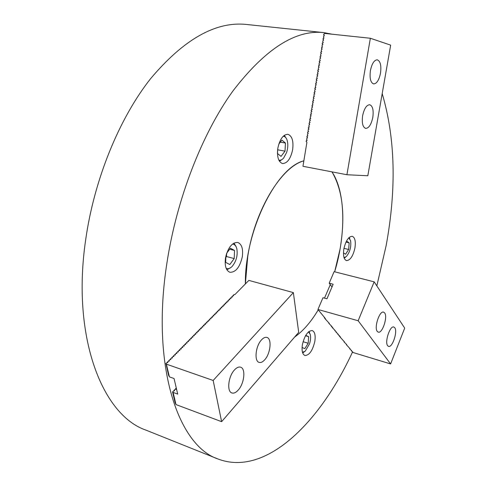 <?xml version="1.0" encoding="UTF-8"?>
<svg xmlns="http://www.w3.org/2000/svg" width="487" height="487" viewBox="0 0 487 487"><rect width="100%" height="100%" fill="white"/><g stroke="black" fill="none" stroke-linecap="round" stroke-linejoin="round"><path stroke-width="0.73" d="M302.409 344.601C301.544 350.67 302.378 354.299 304.917 355.492C309.282 355.376 312.575 350.719 314.803 341.521C315.698 335.433 314.852 331.787 312.264 330.576C307.948 330.685 304.661 335.36 302.409 344.601M225.475 258.067C224.537 265.914 226.029 270.656 229.949 272.294C235.757 272.373 239.872 267.199 242.307 256.765C243.287 248.887 241.771 244.115 237.766 242.453C232.031 242.392 227.934 247.597 225.475 258.067M277.846 148.145C276.835 156.826 278.387 161.958 282.497 163.541C287.245 163.425 290.623 158.835 292.626 149.777C293.679 141.084 292.109 135.928 287.914 134.309C283.215 134.449 279.861 139.063 277.846 148.145M343.871 248.9C342.933 255.517 343.804 259.419 346.476 260.6C350.196 260.423 353.014 256.241 354.92 248.047C355.881 241.418 355.005 237.504 352.29 236.298C348.601 236.469 345.794 240.675 343.871 248.9M332.177 34.218L323.703 32.599L246.361 24.453C215.656 21.215 183.702 39.325 150.495 78.797C119.175 118.53 94.18 179.417 85.639 240.012C71.37 337.576 102.623 415.271 145.814 430.07L217.999 458.991C265.409 477.138 319.868 422.905 352.46 352.138M376.835 285.887L386.136 245.631C396.613 188.682 395.298 138.01 382.192 93.607M323.703 32.599C295.396 29.543 265.08 49.084 232.756 91.209C202.19 133.633 176.787 198.538 166.986 262.596C150.708 365.847 178.151 445.763 217.999 458.991M247.755 256.345L245.369 283.951C244.608 231.258 276.33 167.266 303.851 160.832C281.407 166.804 254.957 209.873 247.755 256.345M294.598 337.089C303.158 331.014 311.035 321.925 318.248 309.829C311.035 321.925 303.158 331.014 294.598 337.089M324.5 298.135L330.283 284.645L324.5 298.135M334.654 271.795L340.042 249.198C345.557 216.179 342.866 190.405 331.964 171.868C345.673 192.134 346.099 234.424 334.654 271.795M380.493 73.251C381.479 65.556 380.39 61.076 377.224 59.81C374.162 60.071 371.898 63.645 370.43 70.524C369.475 78.23 370.558 82.693 373.669 83.922C376.755 83.673 379.026 80.118 380.493 73.251M372.792 117.464C373.748 110.19 372.719 105.941 369.712 104.717C366.534 104.949 364.173 108.613 362.632 115.705C361.707 122.98 362.724 127.217 365.688 128.404C368.89 128.178 371.258 124.532 372.792 117.464M346.921 174.736L370.357 38.26L390.671 45.145L367.819 175.764L346.921 174.736L302.951 166.292L306.901 142.332L306.073 141.254L307.157 140.189L306.646 139.562L306.853 138.296L306.646 139.562M306.28 141.747L306.487 140.481M306.853 138.296L307.541 137.876L306.865 136.463L307.881 135.812L307.364 135.179L307.571 133.919L307.364 135.179M307.005 137.371L307.212 136.11M307.571 133.919L308.241 133.621L307.516 132.507L308.6 131.429L308.088 130.802L308.295 129.53L308.088 130.802M307.723 132.994L307.936 131.727M308.295 129.53L308.983 129.11L308.308 127.704L309.348 126.912L308.807 126.413L309.02 125.141L308.807 126.413M308.448 128.605L308.655 127.338M309.02 125.141L309.708 124.715L309.026 123.314L310.073 122.517L309.531 122.018L309.744 120.746L309.531 122.018M309.172 124.215L309.379 122.943M309.744 120.746L310.414 120.441L309.683 119.345L310.773 118.244L310.262 117.617L310.469 116.344L310.262 117.617M309.896 119.814L310.103 118.548M310.469 116.344L311.163 115.912L310.408 114.944L311.503 113.836L310.986 113.209L311.193 111.937L310.986 113.209M310.621 115.413L310.834 114.141M311.193 111.937L311.869 111.626L311.132 110.537L312.228 109.423L311.71 108.796L311.923 107.524L311.71 108.796M311.351 111.006L311.558 109.733M311.923 107.524L312.617 107.085L311.93 105.703L312.983 104.875L312.441 104.382L312.648 103.104L312.441 104.382M312.076 106.592L312.289 105.314M312.648 103.104L313.324 102.794L312.587 101.71L313.689 100.578L313.171 99.957L313.378 98.678L313.171 99.957M312.806 102.167L313.013 100.894M313.378 98.678L314.054 98.362L313.318 97.29L314.419 96.146L313.902 95.525L314.109 94.247L313.902 95.525M313.537 97.741L313.744 96.463M314.109 94.247L314.785 93.93L314.048 92.859L315.15 91.714L314.632 91.093L314.839 89.809L314.632 91.093M314.267 93.309L314.474 92.031M314.839 89.809L315.539 89.365L314.779 88.427L315.88 87.27L315.363 86.649L315.576 85.365L315.363 86.649M314.998 88.871L315.205 87.587M315.576 85.365L316.27 84.921L315.576 83.557L316.617 82.82L316.093 82.206L316.307 80.921L316.093 82.206M315.728 84.428L315.941 83.143M316.307 80.921L317.007 80.465L316.313 79.113L317.354 78.364L316.83 77.75L317.043 76.465L316.83 77.75M316.459 79.978L316.672 78.693M317.043 76.465L317.737 76.009L317.043 74.663L318.108 73.781L317.561 73.294L317.774 72.003L317.561 73.294M317.195 75.522L317.408 74.231M317.774 72.003L318.474 71.546L317.78 70.201L318.845 69.312L318.297 68.825L318.51 67.535L318.297 68.825M317.932 71.059L318.145 69.769M318.51 67.535L319.192 67.206L318.443 66.165L319.557 64.972L319.034 64.357L319.247 63.066L319.034 64.357M318.668 66.591L318.882 65.301M319.247 63.066L319.953 62.604L319.18 61.697L320.3 60.491L319.776 59.877L319.989 58.586L319.776 59.877M319.405 62.117L319.618 60.826M319.989 58.586L320.689 58.123L319.989 56.79L321.061 55.877L320.513 55.396L320.726 54.1L320.513 55.396M320.142 57.636L320.355 56.346M320.726 54.1L321.426 53.637L320.726 52.31L321.779 51.519L321.25 50.91L321.469 49.613L321.25 50.91M320.884 53.15L321.097 51.859M321.469 49.613L322.169 49.144L321.463 47.823L322.522 47.026L321.992 46.411L322.205 45.114L321.992 46.411M321.621 48.663L321.834 47.361M322.205 45.114L322.911 44.646L322.132 43.763L323.258 42.521L322.735 41.912L322.948 40.61L322.735 41.912M322.364 44.165L322.577 42.862M322.948 40.61L323.654 40.141L322.948 38.826L324.007 38.016L323.478 37.408L323.691 36.105L323.478 37.408M323.106 39.66L323.319 38.357M370.357 38.26L324.792 33.439L323.691 34.321L323.849 35.149L324.062 33.846M323.691 36.105L324.379 35.758L323.849 35.149M234.472 369.931C228.281 376.354 226.619 391.664 231.915 392.954C233.87 393.545 235.976 392.577 238.24 390.063C244.34 383.519 245.935 368.489 240.608 367.186C238.733 366.632 236.688 367.551 234.472 369.931M261.489 339.896C255.578 346.001 254.013 361.287 259.133 362.383C260.874 362.87 262.737 362.005 264.727 359.79C270.553 353.562 272.056 338.538 266.913 337.424C265.245 336.967 263.437 337.789 261.489 339.896M233.991 294.592L233.243 295.353L233.626 295.779L232.701 295.907L231.952 296.662L232.336 297.088L231.404 297.216L230.655 297.977L231.039 298.409L230.108 298.537L229.359 299.298L229.73 299.718L228.805 299.858L228.05 300.625L228.348 301.124L227.496 301.185L226.741 301.952L227.119 302.384L226.187 302.518L225.426 303.285L225.804 303.724L224.872 303.851L224.111 304.625L224.489 305.063L223.551 305.191L222.79 305.97L223.168 306.408L222.23 306.536L221.463 307.315L221.835 307.741L220.897 307.887L220.13 308.667L220.508 309.111L219.564 309.239L218.797 310.024L219.168 310.469L218.231 310.596L217.452 311.382L217.829 311.826L216.885 311.96L216.112 312.745L216.484 313.196L215.54 313.324L214.761 314.115L215.138 314.565L214.189 314.699L213.409 315.491L213.781 315.941L212.831 316.075L212.052 316.873L212.417 317.311L211.474 317.457L210.688 318.255L211.054 318.699L210.11 318.839L209.319 319.642L209.69 320.099L208.74 320.233L207.949 321.036L208.314 321.481L207.365 321.627L206.573 322.431L206.938 322.881L205.989 323.027L205.191 323.837L205.563 324.299L204.601 324.427L203.803 325.243L204.175 325.706L203.213 325.84L202.409 326.655L202.781 327.106L201.825 327.252L201.015 328.074L201.387 328.536L200.425 328.67L199.615 329.492L199.987 329.961L199.025 330.095L198.209 330.923L198.58 331.391L197.619 331.525L196.803 332.353L197.168 332.822L196.206 332.956L195.384 333.79L195.75 334.252L194.788 334.399L193.966 335.233L194.331 335.695L193.363 335.841L192.542 336.675L192.907 337.144L191.939 337.29L191.111 338.13L191.482 338.605L190.508 338.745L189.68 339.585L190.046 340.066L189.072 340.2L188.238 341.046L188.603 341.527L187.629 341.667L186.795 342.513L187.075 343.073L186.18 343.134L185.346 343.986L185.705 344.461L184.731 344.607L183.891 345.46L184.256 345.947L183.276 346.087L182.43 346.945L182.795 347.432L181.815 347.572L180.969 348.43L181.328 348.923L180.348 349.057L179.496 349.922L179.861 350.415L178.875 350.555L178.023 351.419L178.382 351.906L177.396 352.052L176.544 352.923L176.897 353.41L175.917 353.556L175.058 354.433L175.411 354.92L174.425 355.072L173.567 355.942L173.926 356.447L172.934 356.587L172.069 357.464L172.428 357.963L171.436 358.103L170.566 358.986L170.925 359.485L169.933 359.631L169.062 360.514L169.33 361.104L168.423 361.165L167.552 362.054L167.912 362.559L166.907 362.699L166.03 363.594L166.377 364.148L213.166 380.469L293.363 292.608L248.863 280.396L234.965 294.519L233.991 294.592L233.023 295.883M232.701 295.907L231.733 297.192M231.404 297.216L230.436 298.513M230.108 298.537L229.14 299.834M228.805 299.858L227.837 301.161M227.496 301.185L226.528 302.488M226.187 302.518L225.219 303.827M224.872 303.851L223.904 305.166M223.551 305.191L222.583 306.512M222.23 306.536L221.256 307.857M220.897 307.887L219.929 309.215M219.564 309.239L218.596 310.572M218.231 310.596L217.257 311.93M216.885 311.96L215.918 313.299M215.54 313.324L214.572 314.669M214.189 314.699L213.221 316.045M212.831 316.075L211.863 317.427M211.474 317.457L210.5 318.815M210.11 318.839L209.136 320.202M208.74 320.233L207.766 321.597M207.365 321.627L206.391 322.997M205.989 323.027L204.93 323.995L205.015 324.403M204.601 324.427L203.548 325.395L203.633 325.809M203.213 325.84L202.239 327.221M201.825 327.252L200.76 328.226L200.851 328.64M200.425 328.67L199.366 329.644L199.451 330.064M199.025 330.095L197.959 331.069L198.051 331.495M197.619 331.525L196.553 332.499L196.638 332.925M196.206 332.956L195.135 333.936L195.226 334.368M194.788 334.399L193.716 335.373L193.814 335.811M193.363 335.841L192.298 336.821L192.389 337.26M191.939 337.29L190.867 338.27L190.965 338.709M190.508 338.745L189.437 339.725L189.534 340.169M189.072 340.2L187.994 341.186L188.098 341.631M187.629 341.667L186.551 342.647L186.655 343.098M186.18 343.134L185.109 344.12L185.206 344.571M184.731 344.607L183.654 345.593L183.757 346.05M183.276 346.087L182.193 347.073L182.296 347.535M181.815 347.572L180.732 348.558L180.835 349.027M180.348 349.057L179.265 350.05L179.368 350.518M178.875 350.555L177.792 351.547L177.895 352.022M177.396 352.052L176.312 353.045L176.422 353.525M175.917 353.556L174.827 354.554L174.936 355.035M174.425 355.072L173.335 356.064L173.451 356.551M172.934 356.587L171.844 357.58L171.96 358.073M171.436 358.103L170.347 359.102L170.456 359.595M176.294 388.066L175.484 388.815L175.612 389.357M176.3 388.109L175.71 388.736L176.069 389.253L175.089 389.387L174.243 390.288L174.596 390.805L173.622 390.945L172.769 391.84L173.11 392.412L177.712 394.099L174.048 378.521L169.403 376.865L166.377 364.148M169.933 359.631L168.837 360.63L168.959 361.129M175.089 389.387L174.017 390.361L174.145 390.909M168.423 361.165L167.327 362.164L167.449 362.663M293.363 292.608L298.695 332.347L221.622 421.669L176.008 404.587L173.11 392.412M173.622 390.945L172.544 391.919L175.156 402.865L175.984 404.478M169.379 376.755L168.539 375.136L166.03 363.594M166.907 362.699L165.811 363.704M213.166 380.469L221.622 421.669M387.646 345.703L388.529 346.373C392.345 347.98 397.842 331.531 394.78 327.751L393.837 327.014C390.032 325.365 384.474 342.087 387.646 345.703M377.248 331.391L378.235 332.134C382.295 333.802 387.932 316.97 384.681 312.94L383.634 312.124C379.586 310.42 373.888 327.544 377.248 331.391M324.476 318.023L325.541 318.796L325.103 318.784L329.255 323.325L328.816 323.313L331.69 326.296L331.251 326.278L332.292 327.033L331.854 327.014L332.895 327.769L332.457 327.751L335.281 330.679L334.843 330.661L336.462 332.122L336.03 332.104L338.222 334.271L337.789 334.252L339.384 335.689L338.952 335.671L339.963 336.395L339.53 336.377L340.541 337.101L340.109 337.077L344.528 341.965L344.096 341.941L346.768 344.699L346.336 344.674L350.074 348.735L349.648 348.71L351.705 350.725L351.279 350.695L352.783 352.046L352.357 352.01L352.667 352.393L390.604 363.929L358.158 320.75L317.944 309.464L324.969 318.035L324.476 318.023L324.342 317.268M358.158 320.75L374.162 281.839L334.106 271.655L329.182 283.178L333.163 284.225L326.954 298.805L322.966 297.721L317.944 309.464M374.162 281.839L404.703 328.098L390.604 363.929M329.182 283.178L332.012 286.94M278.82 160.107C280.427 160.558 282.046 159.852 283.678 157.995L286.624 152.461C288.054 147.811 288.188 143.635 287.026 139.939C286.167 137.614 284.901 136.378 283.233 136.232M282.545 159.109L279.477 161.3M277.468 153.521L281.042 156.37L285.017 151.153L285.449 143.068L281.9 140.116L278.801 144.128M277.657 149.436L277.462 153.302M284.28 135.343L286.368 138.491M280.329 142.149L285.449 143.068M277.639 149.789L285.017 151.153M226.157 268.325C228.086 269.177 230.12 268.501 232.262 266.292C236.359 261.135 237.881 255.31 236.84 248.814L236.518 247.743C235.653 245.43 234.32 244.2 232.518 244.054M233.9 243.116L236.061 246.446M230.948 267.479L226.899 269.822M225.877 256.521L226.577 253.569M225.84 257.453L226.516 256.546L226.625 253.41M225.895 255.967L225.67 262.39L229.815 264.532L234.204 258.567L234.515 250.446L230.412 248.206L226.711 253.173M229.669 249.204L234.515 250.446M226.516 256.546L234.204 258.567M302.464 352.259L305.172 351.249L309.537 343.852C310.688 340.072 310.901 336.87 310.189 334.246L308.478 331.903M309.008 331.47L309.805 333.285M302.074 347.493L304.813 348.631L308.198 343.274L308.636 336.657L305.739 335.366M304.32 351.845L302.671 352.917M305.532 335.726L308.636 336.657M303.072 341.716L308.198 343.274M344.029 257.647L346.263 256.619C349.922 252.229 351.358 246.921 350.591 240.694L348.771 237.833M349.167 237.449L349.903 238.934M343.463 252.863L345.545 254.281L348.649 249.478L349.167 242.873L346.567 241.01L346.348 241.345M345.539 257.179L344.212 258.171M345.971 242.124L349.167 242.873M343.968 248.364L348.649 249.478"/></g></svg>
